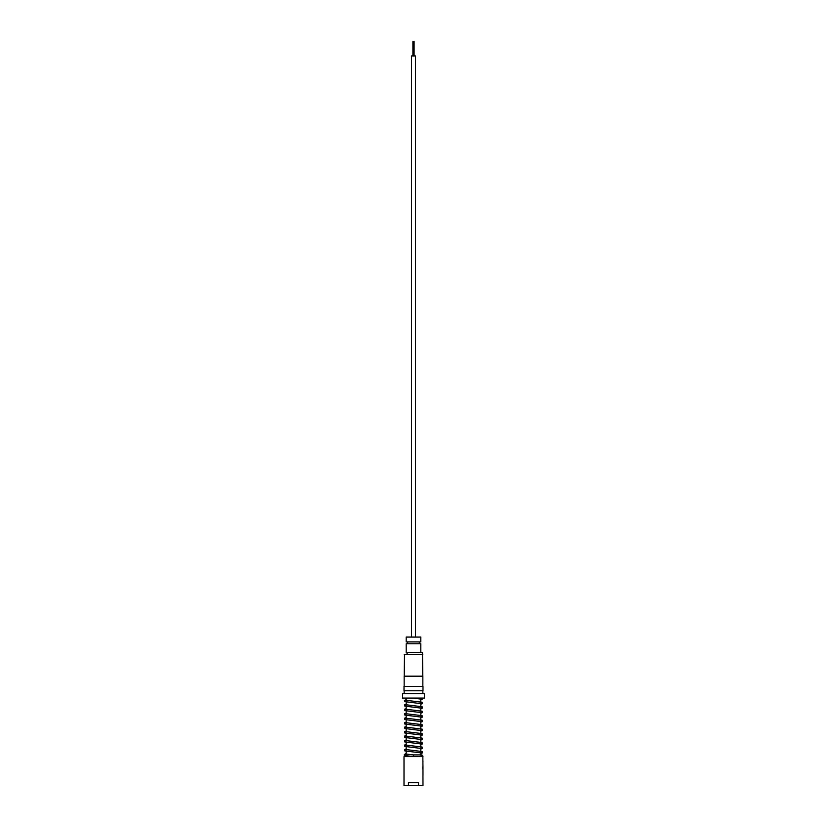 <?xml version="1.0" encoding="UTF-8"?>
<svg xmlns="http://www.w3.org/2000/svg" width="827" height="827" viewBox="0 0 827 827"><rect width="100%" height="100%" fill="white"/><g stroke="black" fill="none" stroke-linecap="round" stroke-linejoin="round"><path stroke-width="1.24" d="M406.14 755.051L405.623 755.185L405.623 753.997L413.5 754.906L413.5 756.457M422.99 773.958L422.938 777.37M422.959 770.764L422.959 773.865M422.959 766.774L422.979 773.958M422.99 756.602L404.01 756.602L422.845 756.457L422.938 765.42M407.049 652.544L407.049 654.291L422.545 654.291L422.545 652.544L407.049 652.544L407.329 654.291L404.506 654.291L407.132 654.291M422.959 777.328L422.99 785.65L418.555 785.65L418.555 782.735L408.445 782.735L408.445 785.65L404.01 785.65L404.01 756.602M406.202 698.277L406.202 700.386M406.202 702.009L406.202 704.862M406.202 706.496L406.202 709.349M406.202 710.972L406.202 713.825M406.202 715.448L406.202 718.301M406.202 719.935L406.202 722.788M406.202 724.411L406.202 727.264M406.202 728.887L406.202 731.74M406.202 733.363L406.202 736.226M406.202 737.849L406.202 740.703M406.202 742.326L406.202 745.179M406.202 746.802L406.202 749.665M406.202 750.575L406.202 754.141M406.202 755.051L406.202 756.457M420.798 698.412L420.798 701.896M420.798 702.888L420.798 706.372M420.798 708.005L420.798 710.858M420.798 712.481L420.798 715.334M420.798 716.957L420.798 719.81M420.798 721.444L420.798 724.297M420.798 725.92L420.798 728.773M420.798 730.396L420.798 733.249M420.798 734.883L420.798 737.736M420.798 739.359L420.798 742.212M420.798 743.835L420.798 746.688M420.798 748.321L420.798 751.174M420.798 752.797L420.798 754.906M422.979 769.017L422.979 767.27M422.959 765.378L422.979 766.681M422.959 761.398L422.938 762.008M420.405 698.081L421.274 698.081L421.377 699.187L413.5 698.081L404.61 698.081M424.447 693.698L402.553 693.698L402.553 698.081L424.447 698.081L424.447 693.698M404.155 690.783L404.155 693.698M422.845 690.783L422.845 693.698M422.99 686.4L404.01 686.4L404.01 690.783L422.99 690.783L422.99 686.4M422.845 686.4L422.845 676.186L404.155 676.186L404.155 686.4M404.506 654.291L404.217 676.186M422.494 654.291L422.783 676.186M411.495 636.78L411.495 55.947L415.505 55.947L415.505 636.78M412.911 55.947L412.911 41.35L414.089 41.35L414.089 55.947M406.202 637.069L420.798 637.069L406.202 637.069L406.202 641.917L420.798 641.917L420.798 637.069M420.798 643.788L406.202 643.788L406.202 652.431L420.798 652.431L420.798 643.788M422.979 771.322L422.979 773.307L422.948 771.322M408.445 785.65L418.555 785.65M422.845 769.296L422.762 766.825M422.783 654.591L404.217 654.591M421.057 755.713L421.863 754.906L422.669 755.713L422.142 756.457M413.5 754.906L421.863 754.906M406.14 701.296L405.623 701.43L405.623 700.242L422.142 702.257L422.463 703.632L420.798 704.253M406.202 699.652L404.424 700.448L404.858 701.647L421.377 703.674L421.377 702.474L420.86 702.619M406.202 704.139L404.537 704.759L404.858 706.124L421.377 708.15L421.377 706.961L420.86 707.095M406.14 705.772L405.623 705.907L405.623 704.718L422.142 706.744L422.463 708.108L420.798 708.729M406.202 708.615L404.537 709.235L404.858 710.61L421.377 712.626L421.377 711.437L420.86 711.571M406.14 710.248L405.623 710.393L405.623 709.194L422.142 711.22L422.463 712.585L420.798 713.215M406.202 713.091L404.537 713.711L404.858 715.086L421.377 717.112L421.377 715.913L420.86 716.058M406.14 714.735L405.623 714.869L405.623 713.68L422.142 715.696L422.463 717.071L420.798 717.691M406.202 717.578L404.537 718.198L404.858 719.562L421.377 721.589L421.377 720.4L420.86 720.534M406.14 719.211L405.623 719.345L405.623 718.156L422.142 720.183L422.463 721.547L420.798 722.167M406.202 722.054L404.537 722.674L404.858 724.049L421.377 726.065L421.377 724.876L420.86 725.01M406.14 723.687L405.623 723.832L405.623 722.633L422.142 724.659L422.463 726.023L420.798 726.654M406.202 726.53L404.537 727.15L404.858 728.525L421.377 730.551L421.377 729.352L420.86 729.497M406.14 728.173L405.623 728.308L405.623 727.119L422.142 729.135L422.463 730.51L420.798 731.13M406.202 731.016L404.537 731.637L404.858 733.001L421.377 735.027L421.377 733.838L420.86 733.973M406.14 732.65L405.623 732.784L405.623 731.595L422.142 733.611L422.463 734.986L420.798 735.606M406.202 735.492L404.537 736.113L404.858 737.488L421.377 739.503L421.377 738.315L420.86 738.449M406.14 737.126L405.623 737.27L405.623 736.071L422.142 738.097L422.463 739.462L420.798 740.082M406.202 739.969L404.537 740.589L404.858 741.964L421.377 743.99L421.377 742.791L420.86 742.935M406.14 741.612L405.623 741.747L405.623 740.558L422.142 742.574L422.463 743.949L420.798 744.569M406.202 744.455L404.537 745.075L404.858 746.44L421.377 748.466L421.377 747.277L420.86 747.412M406.14 746.088L405.623 746.223L405.623 745.034L422.142 747.05L422.463 748.425L420.798 749.045M406.202 748.931L404.537 749.551L404.858 750.926L421.377 752.942L421.377 751.753L420.86 751.888M406.14 750.565L405.623 750.699L405.623 749.51L422.142 751.536L422.463 752.901L420.798 753.521M406.202 753.407L404.331 754.586C406.057 755.144 399.73 755.175 412.88 756.457M420.798 699.776L422.463 699.156L422.494 698.081M419.341 641.917L419.341 643.788M407.659 641.917L407.659 643.788M405.664 698.081L405.137 698.277"/></g></svg>
